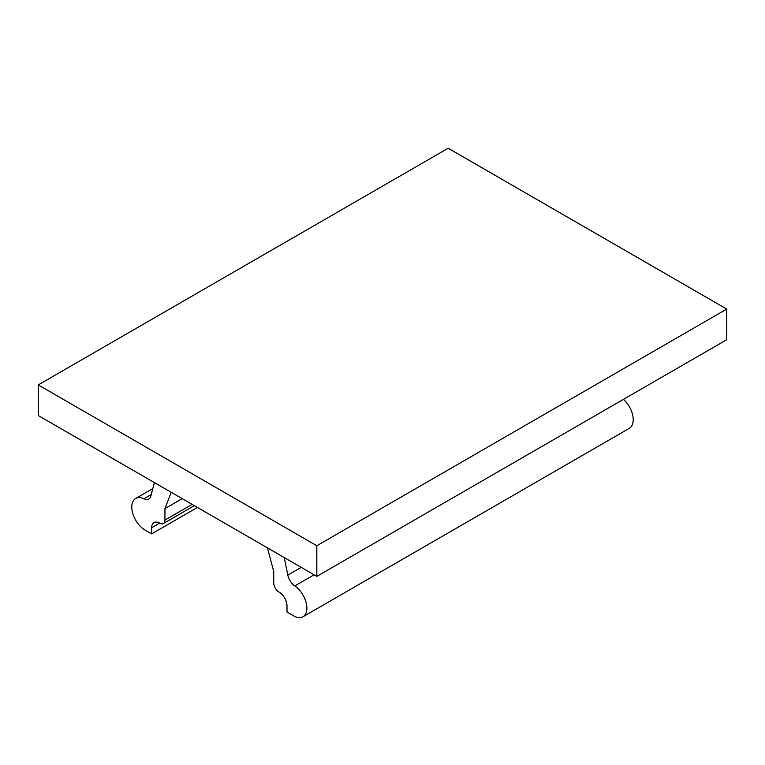 <?xml version="1.0" encoding="UTF-8"?>
<svg xmlns="http://www.w3.org/2000/svg" width="765" height="765" viewBox="0 0 765 765"><rect width="100%" height="100%" fill="white"/><g stroke="black" fill="none" stroke-linecap="round" stroke-linejoin="round"><path stroke-width="1.15" d="M316.834 545.741L38.25 384.91L38.25 415.538L316.834 576.38L316.834 545.741L726.75 309.079L448.166 148.247L38.25 384.91M159.636 523.155L151.671 527.745A11.255 6.503 60 0 1 154.004 522.6A11.255 6.503 60 0 1 159.636 523.155A7.507 4.332 -120 0 0 163.385 523.528A7.507 4.332 -120 0 0 164.944 520.085L164.944 508.61L182.194 498.646M151.24 494.525L143.858 498.79A18.762 10.834 -120 0 0 135.663 498.484A18.762 10.834 -120 0 0 132.785 513.516A18.762 10.834 -120 0 0 145.044 530.049L151.671 533.874L197.446 507.453M726.75 309.079L726.75 339.717L316.834 576.38M301.247 567.381L287.822 575.137L284.226 557.561M287.822 575.137A11.255 6.503 -120 0 0 294.802 585.933A18.762 10.834 -120 0 1 306.086 602.485A18.762 10.834 -120 0 1 302.997 616.753A18.762 10.834 -120 0 1 293.617 615.825L286.99 612L286.99 605.87A11.255 6.503 60 0 0 279.024 592.081A7.507 4.332 60 0 1 273.717 582.892L273.717 571.417L267.434 547.864M143.858 498.79A11.255 6.503 -120 0 0 148.773 498.971A11.255 6.503 -120 0 0 150.829 496.036L154.434 482.619M151.671 527.745L151.671 533.874M171.217 492.316L164.944 508.61M302.997 616.753L629.337 428.343A18.762 10.834 -120 0 0 623.465 399.349M164.944 520.085L192.139 504.384M314.09 574.802L294.802 585.933M135.663 498.484L152.837 488.567M163.385 523.528L194.329 505.655"/></g></svg>
